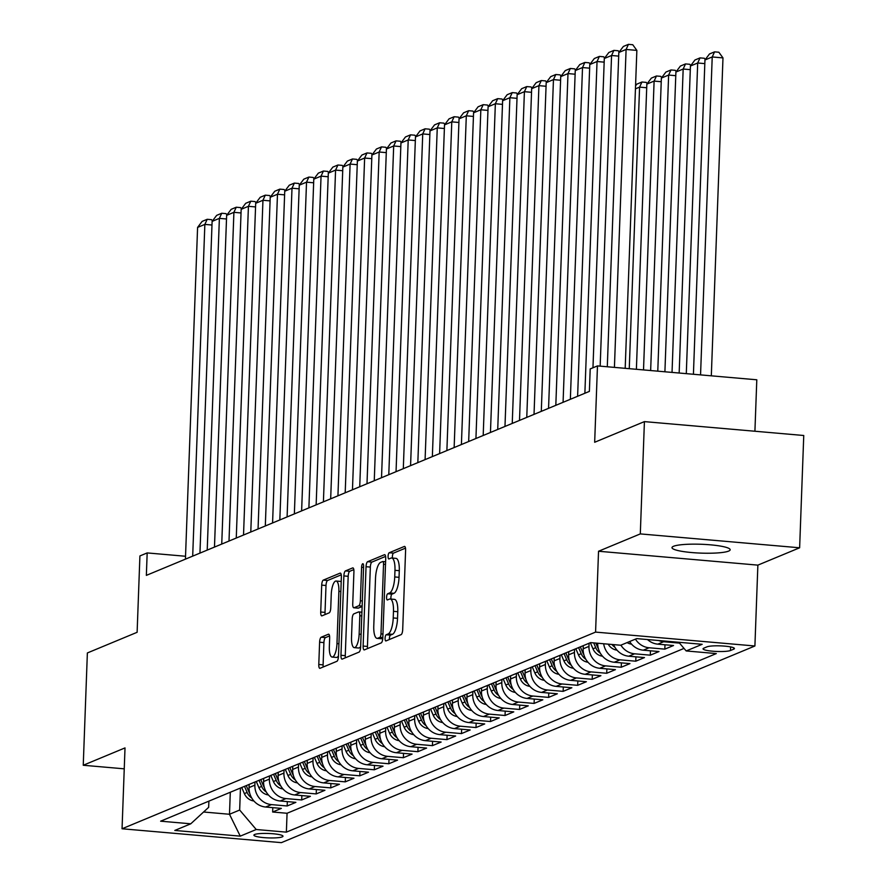 <?xml version="1.0" encoding="UTF-8"?>
<svg xmlns="http://www.w3.org/2000/svg" width="887" height="887" viewBox="0 0 887 887"><rect width="100%" height="100%" fill="white"/><g stroke="black" fill="none" stroke-linecap="round" stroke-linejoin="round"><path stroke-width="1.33" d="M385.08 638.263A3.127 0.976 -85 0 0 385.801 640.957A3.127 0.976 -85 0 0 385.956 640.935L401.112 634.637A4.468 1.386 -85 0 0 402.698 629.637L405.603 550.273A4.468 1.386 -85 0 0 404.572 546.425A4.468 1.386 -85 0 0 404.339 546.459L389.193 552.756A3.127 0.976 -85 0 0 388.085 556.249A3.127 0.976 -85 0 0 388.805 558.954A3.127 0.976 -85 0 0 388.972 558.921L390.923 558.111A14.281 4.435 -85 0 1 391.655 557.99A14.281 4.435 -85 0 1 394.97 570.319L394.726 576.938A14.281 4.435 -85 0 1 389.648 592.937L387.686 593.758A3.127 0.976 -85 0 0 386.577 597.261A3.127 0.976 -85 0 0 387.309 599.956A3.127 0.976 -85 0 0 387.464 599.934L389.426 599.113A14.281 4.435 -85 0 1 390.147 598.991A14.281 4.435 -85 0 1 393.473 611.331L393.229 617.94A14.281 4.435 -85 0 1 388.151 633.95L386.189 634.759A3.127 0.976 -85 0 0 385.08 638.263M390.147 598.991L394.449 599.368A14.281 4.435 -85 0 1 397.775 611.708L397.531 618.317A14.281 4.435 -85 0 1 392.453 634.316L390.491 635.136A3.127 0.976 -85 0 0 389.382 638.64A3.127 0.976 -85 0 0 389.393 639.505M405.492 548.144L393.495 553.122A3.127 0.976 -85 0 0 392.387 556.626A3.127 0.976 -85 0 0 392.453 558.056M391.655 557.99L395.957 558.366A14.281 4.435 -85 0 1 399.283 570.696L399.039 577.315A14.281 4.435 -85 0 1 393.961 593.314L391.999 594.135A3.127 0.976 -85 0 0 390.89 597.627A3.127 0.976 -85 0 0 390.956 599.058M728.637 551.093A29.105 4.424 -177.9 0 0 730.167 549.763A29.105 4.424 -177.9 0 0 705.875 544.496A29.105 4.424 -177.9 0 0 673.521 546.292A29.105 4.424 -177.9 0 0 672.002 547.623A29.105 4.424 -177.9 0 0 696.295 552.889A29.105 4.424 -177.9 0 0 728.637 551.093M282.232 836.884A14.558 2.206 -177.9 0 0 282.997 836.219A14.558 2.206 -177.9 0 0 270.845 833.592A14.558 2.206 -177.9 0 0 254.669 834.479A14.558 2.206 -177.9 0 0 253.915 835.155A14.558 2.206 -177.9 0 0 266.056 837.783A14.558 2.206 -177.9 0 0 282.232 836.884M321.194 637.221A4.468 1.386 -85 0 0 319.608 642.221L318.788 664.485A4.468 1.386 -85 0 0 319.83 668.343A4.468 1.386 -85 0 0 320.052 668.299L336.883 661.314A4.468 1.386 -85 0 0 338.468 656.313L341.373 576.949A4.468 1.386 -85 0 0 340.342 573.102A4.468 1.386 -85 0 0 340.109 573.135L323.289 580.12A4.468 1.386 -85 0 0 321.704 585.121L320.717 612.019A4.468 1.386 -85 0 0 321.748 615.877A4.468 1.386 -85 0 0 321.981 615.833L329.177 612.85A4.468 1.386 -85 0 0 330.762 607.85L331.25 594.512A11.941 3.714 -85 0 1 336.106 581.029A11.941 3.714 -85 0 1 338.878 591.341L336.971 643.585A11.941 3.714 -85 0 1 332.115 657.067A11.941 3.714 -85 0 1 329.343 646.756L329.654 638.041A4.468 1.386 -85 0 0 328.622 634.194A4.468 1.386 -85 0 0 328.39 634.227L321.194 637.221L325.496 637.598A4.468 1.386 -85 0 0 323.91 642.598L323.101 664.862A4.468 1.386 -85 0 0 323.212 666.991M640.303 533.907L598.537 551.248L757.875 565.13L799.63 547.789L640.303 533.907L644.417 421.613L594.667 442.269L597.472 365.91L590.199 368.925L589.378 391.389L146.355 575.375L147.175 552.923L139.913 555.938L137.119 632.298L87.369 652.954L83.245 765.259L124.247 768.829M598.537 551.248L595.576 632.098L122.051 828.768L125.012 747.907L83.245 765.259M363.127 646.069A4.468 1.386 -85 0 0 364.169 649.927A4.468 1.386 -85 0 0 364.391 649.883L381.222 642.898A4.468 1.386 -85 0 0 382.807 637.897L385.712 558.533A4.468 1.386 -85 0 0 384.681 554.685A4.468 1.386 -85 0 0 384.448 554.719L367.628 561.704A4.468 1.386 -85 0 0 366.043 566.704L363.127 646.069L367.44 646.446A4.468 1.386 -85 0 0 367.551 648.574M359.047 652.111L342.227 659.096A4.468 1.386 -85 0 1 341.994 659.13A4.468 1.386 -85 0 1 340.963 655.282L343.868 575.918A4.468 1.386 -85 0 1 345.453 570.918L352.66 567.924A4.468 1.386 -85 0 1 352.882 567.891A4.468 1.386 -85 0 1 353.924 571.738L352.738 603.925A4.468 1.386 -85 0 0 353.78 607.783A4.468 1.386 -85 0 0 354.002 607.75L358.78 605.766A4.468 1.386 -85 0 0 360.366 600.765L361.597 567.248A3.127 0.976 -85 0 1 362.872 563.722A3.127 0.976 -85 0 1 363.592 566.427L360.632 647.111A4.468 1.386 -85 0 1 359.047 652.111M644.417 421.613L803.755 435.495L799.63 547.789M272.797 807.647L272.642 812.015L281.356 808.39L265.634 807.026L271.444 804.609A18.195 17.064 -112.6 0 1 254.879 785.139L254.99 781.99M287.321 801.615L287.166 805.984L295.881 802.358L280.159 800.994L285.969 798.577A18.195 17.064 -112.6 0 1 269.404 779.108L269.526 775.959M301.846 795.584L301.691 799.952L310.406 796.326L294.684 794.963L300.493 792.546A18.195 17.064 -112.6 0 1 283.929 773.076L284.051 769.927M316.371 789.552L316.215 793.92L324.93 790.295L309.208 788.931L315.018 786.514A18.195 17.064 -112.6 0 1 298.453 767.044L298.575 763.884M330.895 783.52L330.74 787.889L339.455 784.263L323.733 782.899L329.543 780.482A18.195 17.064 -112.6 0 1 312.978 761.013L313.1 757.853M345.42 777.489L345.265 781.857L353.98 778.232L338.257 776.868L344.067 774.451A18.195 17.064 -112.6 0 1 327.503 754.981L327.625 751.821M359.956 771.457L359.789 775.815L368.504 772.2L352.793 770.825L358.603 768.419A18.195 17.064 -112.6 0 1 342.027 748.95L342.149 745.79M374.48 765.426L374.314 769.783L383.029 766.168L367.318 764.794L373.128 762.388A18.195 17.064 -112.6 0 1 356.552 742.918L356.674 739.758M389.005 759.394L388.839 763.751L397.553 760.137L381.842 758.762L387.652 756.356A18.195 17.064 -112.6 0 1 371.088 736.886L371.198 733.726M403.53 753.351L403.363 757.72L412.078 754.105L396.367 752.73L402.177 750.324A18.195 17.064 -112.6 0 1 385.612 730.855L385.723 727.695M418.054 747.32L417.888 751.688L426.603 748.074L410.892 746.699L416.702 744.282A18.195 17.064 -112.6 0 1 400.137 724.823L400.248 721.663M432.579 741.288L432.412 745.657L441.138 742.042L425.416 740.667L431.226 738.25A18.195 17.064 -112.6 0 1 414.661 718.78L414.772 715.632M447.103 735.256L446.948 739.625L455.663 735.999L439.941 734.636L445.751 732.218A18.195 17.064 -112.6 0 1 429.186 712.749L429.297 709.6M461.628 729.225L461.473 733.593L470.188 729.968L454.466 728.604L460.275 726.187A18.195 17.064 -112.6 0 1 443.711 706.717L443.822 703.568M476.153 723.193L475.997 727.562L484.712 723.936L468.99 722.572L474.8 720.155A18.195 17.064 -112.6 0 1 458.235 700.686L458.346 697.537M490.677 717.162L490.522 721.53L499.237 717.905L483.515 716.541L489.325 714.124A18.195 17.064 -112.6 0 1 472.76 694.654L472.871 691.494M505.202 711.13L505.047 715.499L513.761 711.873L498.039 710.509L503.849 708.092A18.195 17.064 -112.6 0 1 487.285 688.622L487.406 685.463M519.727 705.098L519.571 709.456L528.286 705.841L512.564 704.466L518.374 702.06A18.195 17.064 -112.6 0 1 501.809 682.591L501.931 679.431M534.251 699.067L534.096 703.424L542.811 699.81L527.089 698.435L532.899 696.029A18.195 17.064 -112.6 0 1 516.334 676.559L516.456 673.399M548.776 693.035L548.621 697.393L557.335 693.778L541.613 692.403L547.423 689.997A18.195 17.064 -112.6 0 1 530.858 670.528L530.98 667.368M563.312 686.993L563.145 691.361L571.86 687.747L556.138 686.372L561.959 683.966A18.195 17.064 -112.6 0 1 545.383 664.496L545.505 661.336M577.836 680.961L577.67 685.329L586.385 681.715L570.674 680.34L576.483 677.923A18.195 17.064 -112.6 0 1 559.908 658.464L560.03 655.305M592.361 674.929L592.194 679.298L600.909 675.683L585.198 674.308L591.008 671.891A18.195 17.064 -112.6 0 1 574.443 652.422L574.554 649.273M606.885 668.898L606.719 673.266L615.434 669.641L599.723 668.277L605.533 665.86A18.195 17.064 -112.6 0 1 588.968 646.39L589.079 643.241M621.41 662.866L621.244 667.235L629.958 663.609L614.247 662.245L620.057 659.828A18.195 17.064 -112.6 0 1 603.67 643.751M635.935 656.835L635.768 661.203L644.483 657.577L628.772 656.214L634.582 653.797A18.195 17.064 -112.6 0 1 620.911 645.171M650.459 650.803L650.293 655.171L659.019 651.546L643.297 650.182L649.107 647.765A18.195 17.064 -112.6 0 1 635.436 639.128M664.984 644.771L664.829 649.14L673.543 645.514L657.821 644.15L663.631 641.733A18.195 17.064 -112.6 0 1 658.653 640.514M265.634 807.026A18.195 17.064 67.4 0 1 249.07 787.556L249.18 784.396M280.159 800.994A18.195 17.064 67.4 0 1 263.594 781.525L263.705 778.365M294.684 794.963A18.195 17.064 67.4 0 1 278.119 775.493L278.241 772.333M309.208 788.931A18.195 17.064 67.4 0 1 292.643 769.461L292.765 766.301M323.733 782.899A18.195 17.064 67.4 0 1 307.168 763.43L307.29 760.27M338.257 776.868A18.195 17.064 67.4 0 1 321.693 757.398L321.815 754.238M352.793 770.825A18.195 17.064 67.4 0 1 336.217 751.367L336.339 748.207M367.318 764.794A18.195 17.064 67.4 0 1 350.742 745.324L350.864 742.175M381.842 758.762A18.195 17.064 67.4 0 1 365.278 739.292L365.389 736.143M396.367 752.73A18.195 17.064 67.4 0 1 379.802 733.261L379.913 730.112M410.892 746.699A18.195 17.064 67.4 0 1 394.327 727.229L394.438 724.08M425.416 740.667A18.195 17.064 67.4 0 1 408.852 721.198L408.962 718.038M439.941 734.636A18.195 17.064 67.4 0 1 423.376 715.166L423.487 712.006M454.466 728.604A18.195 17.064 67.4 0 1 437.901 709.134L438.012 705.974M468.99 722.572A18.195 17.064 67.4 0 1 452.425 703.103L452.536 699.943M483.515 716.541A18.195 17.064 67.4 0 1 466.95 697.071L467.061 693.911M498.039 710.509A18.195 17.064 67.4 0 1 481.475 691.04L481.597 687.88M512.564 704.466A18.195 17.064 67.4 0 1 495.999 685.008L496.121 681.848M527.089 698.435A18.195 17.064 67.4 0 1 510.524 678.965L510.646 675.816M541.613 692.403A18.195 17.064 67.4 0 1 525.049 672.934L525.171 669.785M556.138 686.372A18.195 17.064 67.4 0 1 539.573 666.902L539.695 663.753M570.674 680.34A18.195 17.064 67.4 0 1 554.098 660.87L554.22 657.722M585.198 674.308A18.195 17.064 67.4 0 1 568.622 654.839L568.744 651.679M599.723 668.277A18.195 17.064 67.4 0 1 583.158 648.807L583.269 645.647M706.983 646.845L703.79 648.175A14.103 2.14 -177.9 0 0 703.058 648.818A14.103 2.14 -177.9 0 0 714.822 651.368A14.103 2.14 -177.9 0 0 730.489 650.504L733.693 649.173A14.103 2.14 -177.9 0 0 734.425 648.53A14.103 2.14 -177.9 0 0 722.661 645.98A14.103 2.14 -177.9 0 0 706.983 646.845M595.576 632.098L754.904 645.991L281.379 842.65L122.051 828.768M272.642 812.015L287.066 813.268L286.368 832.139L716.319 653.575L686.183 650.947L678.799 642.277M286.368 832.139L256.232 829.511L240.255 836.142L174.794 830.443L190.772 823.801L160.625 821.185L590.576 642.62L620.723 645.237L636.7 638.607L702.16 644.306L686.183 650.947M679.353 643.097L663.631 641.733M664.829 649.14L649.107 647.765M650.293 655.171L634.582 653.797M635.768 661.203L620.057 659.828M621.244 667.235L605.533 665.86M606.719 673.266L591.008 671.891M592.194 679.298L576.483 677.923M577.67 685.329L561.959 683.966M563.145 691.361L547.423 689.997M548.621 697.393L532.899 696.029M534.096 703.424L518.374 702.06M519.571 709.456L503.849 708.092M505.047 715.499L489.325 714.124M490.522 721.53L474.8 720.155M475.997 727.562L460.275 726.187M461.473 733.593L445.751 732.218M446.948 739.625L431.226 738.25M432.412 745.657L416.702 744.282M417.888 751.688L402.177 750.324M403.363 757.72L387.652 756.356M388.839 763.751L373.128 762.388M374.314 769.783L358.603 768.419M359.789 775.815L344.067 774.451M345.265 781.857L329.543 780.482M330.74 787.889L315.018 786.514M316.215 793.92L300.493 792.546M301.691 799.952L285.969 798.577M287.166 805.984L271.444 804.609M287.066 813.268L684.021 648.408M230.298 792.246L229.489 814.266L239.667 810.042L240.466 788.022M754.915 431.237L756.799 379.791L597.472 365.91M757.875 565.13L754.904 645.991M185.527 556.26L147.175 552.923M203.589 812.004L229.489 814.266L240.255 836.142M208.888 801.138L208.656 807.336L190.772 823.801M647.499 639.549A18.195 17.064 67.4 0 0 657.821 644.15M629.626 641.545A18.195 17.064 67.4 0 0 643.297 650.182M613.593 644.616A18.195 17.064 67.4 0 0 628.772 656.214M597.672 643.23A18.195 17.064 67.4 0 0 614.247 662.245M239.667 810.042L256.232 829.511M385.601 556.404L371.93 562.081A4.468 1.386 -85 0 0 370.345 567.081L367.44 646.446M379.88 637.376A3.127 0.976 -85 0 0 380.989 633.883L383.539 564.221A3.127 0.976 -85 0 0 382.818 561.515A3.127 0.976 -85 0 0 382.663 561.549L380.59 562.402A14.281 4.435 -85 0 0 375.511 578.402L373.771 626.022A14.281 4.435 -85 0 0 377.086 638.363A14.281 4.435 -85 0 0 377.807 638.241L379.88 637.376L382.818 637.631M377.086 638.363L381.399 638.74A14.281 4.435 -85 0 0 382.12 638.618L377.807 638.241M382.785 638.341L382.12 638.618M353.813 569.609L349.766 571.295A4.468 1.386 -85 0 0 348.181 576.295L345.265 655.659A4.468 1.386 -85 0 0 345.376 657.788M357.871 608.083A4.468 1.386 -85 0 0 358.082 608.16A4.468 1.386 -85 0 0 358.315 608.116L362.129 606.542M351.518 637.332A11.941 3.714 -85 0 0 354.29 647.643A11.941 3.714 -85 0 0 359.146 634.161L359.823 615.755A4.468 1.386 -85 0 0 358.78 611.897A4.468 1.386 -85 0 0 358.559 611.93L353.78 613.915A4.468 1.386 -85 0 0 352.194 618.915L351.518 637.332M354.29 647.643L358.603 648.009A11.941 3.714 -85 0 0 360.665 646.468M329.543 635.912L325.496 637.598M332.115 657.067L336.428 657.444A11.941 3.714 -85 0 0 338.479 655.892M341.196 581.761A11.941 3.714 -85 0 0 340.408 581.406L336.106 581.029M341.262 574.82L327.591 580.497A4.468 1.386 -85 0 0 326.006 585.498L325.019 612.396A4.468 1.386 -85 0 0 325.13 614.525M711.319 375.833L722.983 57.899L712.217 56.956L700.553 374.891M693.423 374.27L704.954 59.972L709.489 53.963L714.567 51.856L718.869 52.233L722.983 57.899M714.567 51.856L712.217 56.956L704.954 59.972M607.296 366.763L618.827 52.477L626.089 49.45L636.855 50.393L632.753 44.727L628.439 44.35L626.089 49.45L614.425 367.384M625.191 368.327L636.855 50.393M618.827 52.477L623.361 46.457L628.439 44.35M704.821 63.62L697.692 62.999L686.294 373.649M679.165 373.028L690.43 66.015L694.953 59.994L700.043 57.888L704.345 58.265L705.276 59.54M700.043 57.888L697.692 62.999L690.43 66.015M690.297 69.652L683.167 69.031L672.036 372.407M664.906 371.786L675.905 72.047L680.429 66.037L685.518 63.919L689.82 64.296L690.751 65.583M685.518 63.919L683.167 69.031L675.905 72.047M675.761 75.683L668.632 75.062L657.777 371.165M631.566 644.15A12.052 11.309 -112.6 0 1 627.087 642.598M650.648 370.544L661.369 78.078L665.904 72.069L670.993 69.951L675.295 70.328L676.227 71.614M670.993 69.951L668.632 75.062L661.369 78.078M661.236 81.715L654.107 81.094L643.518 369.923M617.042 650.182A12.052 11.309 -112.6 0 1 608.183 644.15M636.389 369.302L646.845 84.11L651.38 78.1L656.469 75.983L660.771 76.36L661.702 77.646M611.93 644.472A12.052 11.309 67.4 0 0 614.868 647.2M656.469 75.983L654.107 81.094L646.845 84.11M592.959 367.783L604.302 58.509L611.564 55.493L618.694 56.114M600.166 366.143L611.564 55.493L613.915 50.382L618.228 50.759L619.148 52.045M604.302 58.509L608.837 52.499L613.915 50.382M577.614 396.278L589.777 64.54L597.04 61.525L604.169 62.145M584.877 393.263L597.04 61.525L599.39 56.413L603.692 56.79L604.624 58.076M589.777 64.54L594.312 58.531L599.39 56.413M563.079 402.31L575.253 70.572L582.515 67.556L589.644 68.177M570.352 399.294L582.515 67.556L584.866 62.445L589.168 62.822L590.099 64.108M575.253 70.572L579.776 64.563L584.866 62.445M548.554 408.342L560.728 76.604L567.99 73.588L575.12 74.209M555.816 405.326L567.99 73.588L570.341 68.476L574.643 68.853L575.574 70.14M560.728 76.604L565.252 70.594L570.341 68.476M646.712 87.746L639.582 87.126L629.26 368.682M602.517 656.214A12.052 11.309 -112.6 0 1 592.971 648.818L590.365 642.709M598.415 648.73A12.052 11.309 -112.6 0 1 597.472 646.945L595.82 643.075M593.691 642.887L595.731 647.665A12.052 11.309 67.4 0 0 600.344 653.231M635.558 85.862L636.855 84.132L641.944 82.014L639.582 87.126L635.447 88.844M641.944 82.014L646.246 82.391L647.177 83.677M534.029 414.373L546.192 82.635L553.455 79.619L560.584 80.24M541.292 411.357L553.455 79.619L555.816 74.508L560.118 74.885L561.05 76.171M546.192 82.635L550.727 76.626L555.816 74.508M587.992 662.245A12.052 11.309 -112.6 0 1 578.446 654.85L575.829 648.741M583.89 654.761A12.052 11.309 -112.6 0 1 582.947 652.976L580.342 646.867M578.59 647.588L581.207 653.697A12.052 11.309 67.4 0 0 585.819 659.263M519.505 420.405L531.668 88.667L538.93 85.651L546.059 86.272M526.767 417.389L538.93 85.651L541.292 80.551L545.594 80.917L546.525 82.203M531.668 88.667L536.203 82.657L541.292 80.551M573.468 668.277A12.052 11.309 -112.6 0 1 563.921 660.882L561.305 654.772M569.354 660.793A12.052 11.309 -112.6 0 1 568.423 659.008L565.817 652.899M564.065 653.63L566.682 659.728A12.052 11.309 67.4 0 0 571.295 665.294M504.98 426.436L517.143 94.698L524.405 91.683L531.535 92.303M512.242 423.421L524.405 91.683L526.767 86.582L531.069 86.948L532 88.234M517.143 94.698L521.678 88.689L526.767 86.582M558.943 674.308A12.052 11.309 -112.6 0 1 549.397 666.913L546.78 660.804M554.83 666.836A12.052 11.309 -112.6 0 1 553.898 665.039L551.282 658.93M549.541 659.662L552.157 665.76A12.052 11.309 67.4 0 0 556.77 671.326M490.456 432.468L502.619 100.73L509.881 97.714L517.01 98.335M497.718 429.452L509.881 97.714L512.242 92.614L516.544 92.991L517.476 94.266M502.619 100.73L507.153 94.721L512.242 92.614M544.418 680.34A12.052 11.309 -112.6 0 1 534.872 672.945L532.255 666.836M540.305 672.867A12.052 11.309 -112.6 0 1 539.374 671.071L536.757 664.962M535.016 665.693L537.633 671.792A12.052 11.309 67.4 0 0 542.245 677.358M529.883 686.383A12.052 11.309 -112.6 0 1 520.347 678.976L517.731 672.867M525.78 678.899A12.052 11.309 -112.6 0 1 524.849 677.103L522.232 671.004M520.492 671.725L523.097 677.834A12.052 11.309 67.4 0 0 527.721 683.389M515.358 692.414A12.052 11.309 -112.6 0 1 505.812 685.008L503.206 678.899M511.256 684.93A12.052 11.309 -112.6 0 1 510.324 683.134L507.708 677.036M505.967 677.757L508.573 683.866A12.052 11.309 67.4 0 0 513.185 689.421M500.833 698.446A12.052 11.309 -112.6 0 1 491.287 691.04L488.682 684.93M496.731 690.962A12.052 11.309 -112.6 0 1 495.8 689.166L493.183 683.068M491.442 683.788L494.048 689.898A12.052 11.309 67.4 0 0 498.66 695.452M486.309 704.478A12.052 11.309 -112.6 0 1 476.762 697.071L474.157 690.962M482.206 696.994A12.052 11.309 -112.6 0 1 481.264 695.208L478.658 689.099M476.918 689.82L479.523 695.929A12.052 11.309 67.4 0 0 484.136 701.484M471.784 710.509A12.052 11.309 -112.6 0 1 462.238 703.103L459.632 697.005M467.682 703.025A12.052 11.309 -112.6 0 1 466.739 701.24L464.134 695.131M462.393 695.851L464.999 701.961A12.052 11.309 67.4 0 0 469.611 707.527M457.26 716.541A12.052 11.309 -112.6 0 1 447.713 709.134L445.108 703.036M453.157 709.057A12.052 11.309 -112.6 0 1 452.215 707.272L449.609 701.162M447.868 701.883L450.474 707.992A12.052 11.309 67.4 0 0 455.086 713.558M442.735 722.572A12.052 11.309 -112.6 0 1 433.189 715.166L430.583 709.068M438.633 715.088A12.052 11.309 -112.6 0 1 437.69 713.303L435.085 707.194M433.344 707.915L435.949 714.024A12.052 11.309 67.4 0 0 440.562 719.59M428.21 728.604A12.052 11.309 -112.6 0 1 418.664 721.209L416.058 715.099M424.108 721.12A12.052 11.309 -112.6 0 1 423.166 719.335L420.56 713.226M418.819 713.946L421.425 720.056A12.052 11.309 67.4 0 0 426.037 725.621M413.686 734.636A12.052 11.309 -112.6 0 1 404.139 727.24L401.534 721.131M409.583 727.152A12.052 11.309 -112.6 0 1 408.641 725.366L406.035 719.257M404.295 719.989L406.9 726.087A12.052 11.309 67.4 0 0 411.513 731.653M399.161 740.667A12.052 11.309 -112.6 0 1 389.615 733.272L387.009 727.163M395.059 733.183A12.052 11.309 -112.6 0 1 394.116 731.398L391.511 725.289M389.77 726.021L392.376 732.119A12.052 11.309 67.4 0 0 396.988 737.685M384.636 746.699A12.052 11.309 -112.6 0 1 375.09 739.303L372.485 733.194M380.534 739.226A12.052 11.309 -112.6 0 1 379.592 737.43L376.986 731.32M375.234 732.052L377.851 738.15A12.052 11.309 67.4 0 0 382.463 743.716M475.931 438.5L488.094 106.762L495.356 103.746L502.485 104.367M483.193 435.484L495.356 103.746L497.718 98.645L502.02 99.022L502.951 100.298M488.094 106.762L492.629 100.752L497.718 98.645M461.406 444.531L473.569 112.793L480.832 109.777L487.961 110.398M468.669 441.515L480.832 109.777L483.193 104.677L487.495 105.054L488.427 106.329M473.569 112.793L478.104 106.784L483.193 104.677M446.882 450.563L459.045 118.825L466.307 115.809L473.436 116.43M454.144 447.547L466.307 115.809L468.658 110.709L472.971 111.086L473.902 112.361M459.045 118.825L463.579 112.815L468.658 110.709M432.357 456.605L444.52 124.867L451.782 121.852L458.912 122.473M439.619 453.59L451.782 121.852L454.133 116.74L458.446 117.117L459.366 118.392M444.52 124.867L449.055 118.847L454.133 116.74M417.832 462.637L429.995 130.899L437.258 127.883L444.387 128.504M425.095 459.621L437.258 127.883L439.608 122.772L443.921 123.149L444.842 124.435M429.995 130.899L434.53 124.89L439.608 122.772M403.308 468.669L415.471 136.931L422.733 133.915L429.862 134.536M410.57 465.653L422.733 133.915L425.084 128.803L429.397 129.18L430.317 130.467M415.471 136.931L420.006 130.921L425.084 128.803M388.783 474.7L400.946 142.962L408.208 139.946L415.338 140.567M396.045 471.684L408.208 139.946L410.559 134.835L414.872 135.212L415.792 136.498M400.946 142.962L405.481 136.953L410.559 134.835M374.259 480.732L386.422 148.994L393.684 145.978L400.813 146.599M381.521 477.716L393.684 145.978L396.034 140.867L400.336 141.244L401.268 142.53M386.422 148.994L390.956 142.984L396.034 140.867M359.734 486.763L371.897 155.025L379.159 152.01L386.288 152.631M366.996 483.748L379.159 152.01L381.51 146.898L385.812 147.275L386.743 148.561M371.897 155.025L376.432 149.016L381.51 146.898M345.198 492.795L357.372 161.057L364.635 158.041L371.764 158.662M352.461 489.779L364.635 158.041L366.985 152.941L371.287 153.307L372.218 154.593M357.372 161.057L361.896 155.048L366.985 152.941M330.674 498.827L342.848 167.089L350.11 164.073L357.239 164.694M337.936 495.811L350.11 164.073L352.461 158.973L356.762 159.35L357.694 160.625M342.848 167.089L347.371 161.079L352.461 158.973M316.149 504.858L328.312 173.12L335.574 170.104L342.704 170.725M323.411 501.842L335.574 170.104L337.936 165.004L342.238 165.381L343.169 166.656M328.312 173.12L332.847 167.111L337.936 165.004M370.112 752.741A12.052 11.309 -112.6 0 1 360.565 745.335L357.949 739.226M365.998 745.257A12.052 11.309 -112.6 0 1 365.067 743.461L362.461 737.352M360.71 738.084L363.326 744.193A12.052 11.309 67.4 0 0 367.939 749.748M355.587 758.773A12.052 11.309 -112.6 0 1 346.041 751.367L343.424 745.257M351.474 751.289A12.052 11.309 -112.6 0 1 350.542 749.493L347.937 743.395M346.185 744.115L348.802 750.225A12.052 11.309 67.4 0 0 353.414 755.779M341.063 764.805A12.052 11.309 -112.6 0 1 331.516 757.398L328.9 751.289M336.949 757.321A12.052 11.309 -112.6 0 1 336.018 755.524L333.401 749.426M331.66 750.147L334.277 756.256A12.052 11.309 67.4 0 0 338.889 761.811M326.538 770.836A12.052 11.309 -112.6 0 1 316.992 763.43L314.375 757.321M322.424 763.352A12.052 11.309 -112.6 0 1 321.493 761.567L318.877 755.458M317.136 756.179L319.752 762.288A12.052 11.309 67.4 0 0 324.365 767.843M301.624 510.89L313.787 179.152L321.05 176.136L328.179 176.757M308.887 507.874L321.05 176.136L323.411 171.036L327.713 171.413L328.645 172.688M313.787 179.152L318.322 173.142L323.411 171.036M287.1 516.921L299.263 185.183L306.525 182.168L313.654 182.789M294.362 513.906L306.525 182.168L308.887 177.067L313.189 177.444L314.12 178.719M299.263 185.183L303.797 179.174L308.887 177.067M272.575 522.964L284.738 191.226L292 188.199L299.13 188.831M279.837 519.937L292 188.199L294.362 183.099L298.664 183.476L299.595 184.751M284.738 191.226L289.273 185.206L294.362 183.099M258.05 528.996L270.213 197.258L277.476 194.242L284.605 194.863M265.313 525.98L277.476 194.242L279.837 189.131L284.139 189.508L285.071 190.794M270.213 197.258L274.748 191.248L279.837 189.131M312.002 776.868A12.052 11.309 -112.6 0 1 302.467 769.461L299.85 763.363M307.9 769.384A12.052 11.309 -112.6 0 1 306.969 767.599L304.352 761.489M302.611 762.21L305.217 768.319A12.052 11.309 67.4 0 0 309.84 773.885M243.526 535.027L255.689 203.289L262.951 200.274L270.08 200.894M250.788 532.012L262.951 200.274L265.302 195.162L269.615 195.539L270.546 196.825M255.689 203.289L260.224 197.28L265.302 195.162M297.478 782.899A12.052 11.309 -112.6 0 1 287.931 775.493L285.326 769.395M293.375 775.415A12.052 11.309 -112.6 0 1 292.444 773.63L289.827 767.521M288.087 768.242L290.692 774.351A12.052 11.309 67.4 0 0 295.304 779.917M229.001 541.059L241.164 209.321L248.427 206.305L255.556 206.926M236.264 538.043L248.427 206.305L250.777 201.194L255.09 201.571L256.021 202.857M241.164 209.321L245.699 203.311L250.777 201.194M282.953 788.931A12.052 11.309 -112.6 0 1 273.407 781.525L270.801 775.426M278.851 781.447A12.052 11.309 -112.6 0 1 277.919 779.662L275.303 773.553M273.562 774.273L276.167 780.383A12.052 11.309 67.4 0 0 280.78 785.949M214.477 547.091L226.64 215.353L233.902 212.337L241.031 212.958M221.739 544.075L233.902 212.337L236.252 207.225L240.565 207.602L241.486 208.888M226.64 215.353L231.174 209.343L236.252 207.225M268.428 794.963A12.052 11.309 -112.6 0 1 258.882 787.567L256.276 781.458M264.326 787.479A12.052 11.309 -112.6 0 1 263.384 785.694L260.778 779.584M259.037 780.305L261.643 786.414A12.052 11.309 67.4 0 0 266.255 791.98M199.952 553.122L212.115 221.384L219.377 218.368L226.507 218.989M207.214 550.106L219.377 218.368L221.728 213.257L226.041 213.634L226.961 214.92M212.115 221.384L216.65 215.375L221.728 213.257M253.904 800.994A12.052 11.309 -112.6 0 1 244.357 793.599L241.752 787.49M249.801 793.51A12.052 11.309 -112.6 0 1 248.859 791.725L246.253 785.616M244.513 786.337L247.118 792.446A12.052 11.309 67.4 0 0 251.731 798.012M185.427 559.154L197.59 227.416L204.853 224.4L211.982 225.021M192.69 556.138L204.853 224.4L207.203 219.3L211.516 219.666L212.436 220.952M197.59 227.416L202.125 221.406L207.203 219.3M249.07 787.556L254.879 785.139M263.594 781.525L269.404 779.108M278.119 775.493L283.929 773.076M292.643 769.461L298.453 767.044M307.168 763.43L312.978 761.013M321.693 757.398L327.503 754.981M336.217 751.367L342.027 748.95M350.742 745.324L356.552 742.918M365.278 739.292L371.088 736.886M379.802 733.261L385.612 730.855M394.327 727.229L400.137 724.823M408.852 721.198L414.661 718.78M423.376 715.166L429.186 712.749M437.901 709.134L443.711 706.717M452.425 703.103L458.235 700.686M466.95 697.071L472.76 694.654M481.475 691.04L487.285 688.622M495.999 685.008L501.809 682.591M510.524 678.965L516.334 676.559M525.049 672.934L530.858 670.528M539.573 666.902L545.383 664.496M554.098 660.87L559.908 658.464M568.622 654.839L574.443 652.422M583.158 648.807L588.968 646.39M733.737 647.832L733.693 649.173M730.622 646.911L730.489 650.504M392.453 634.316L388.151 633.95M397.531 618.317L393.229 617.94M397.775 611.708L393.473 611.331M391.999 594.135L387.686 593.758M393.961 593.314L389.648 592.937M399.039 577.315L394.726 576.938M399.283 570.696L394.97 570.319M393.495 553.122L389.193 552.756M390.491 635.136L386.189 634.759M370.345 567.081L366.043 566.704M371.93 562.081L367.628 561.704M382.951 634.05L380.989 633.883M385.501 564.387L383.539 564.221M385.601 561.804L382.962 561.571M345.265 655.659L340.963 655.282M348.181 576.295L343.868 575.918M349.766 571.295L345.453 570.918M358.315 608.116L354.002 607.75M362.14 606.054L358.78 605.766M362.328 600.931L360.366 600.765M363.559 567.425L361.597 567.248M361.109 634.327L359.146 634.161M361.785 615.922L359.823 615.755M361.918 612.23L359.002 611.975M338.923 643.762L336.971 643.585M340.841 591.507L338.878 591.341M325.019 612.396L320.717 612.019M326.006 585.498L321.704 585.121M327.591 580.497L323.289 580.12M323.101 664.862L318.788 664.485M323.91 642.598L319.608 642.221M592.971 648.818L595.731 647.665M578.446 654.85L581.207 653.697M563.921 660.882L566.682 659.728M549.397 666.913L552.157 665.76M534.872 672.945L537.633 671.792M520.347 678.976L523.097 677.834M505.812 685.008L508.573 683.866M491.287 691.04L494.048 689.898M476.762 697.071L479.523 695.929M462.238 703.103L464.999 701.961M447.713 709.134L450.474 707.992M433.189 715.166L435.949 714.024M418.664 721.209L421.425 720.056M404.139 727.24L406.9 726.087M389.615 733.272L392.376 732.119M375.09 739.303L377.851 738.15M360.565 745.335L363.326 744.193M346.041 751.367L348.802 750.225M331.516 757.398L334.277 756.256M316.992 763.43L319.752 762.288M302.467 769.461L305.217 768.319M287.931 775.493L290.692 774.351M273.407 781.525L276.167 780.383M258.882 787.567L261.643 786.414M244.357 793.599L247.118 792.446M385.601 561.759L382.818 561.515M358.082 608.16L353.78 607.783M361.918 612.174L358.78 611.897"/></g></svg>
